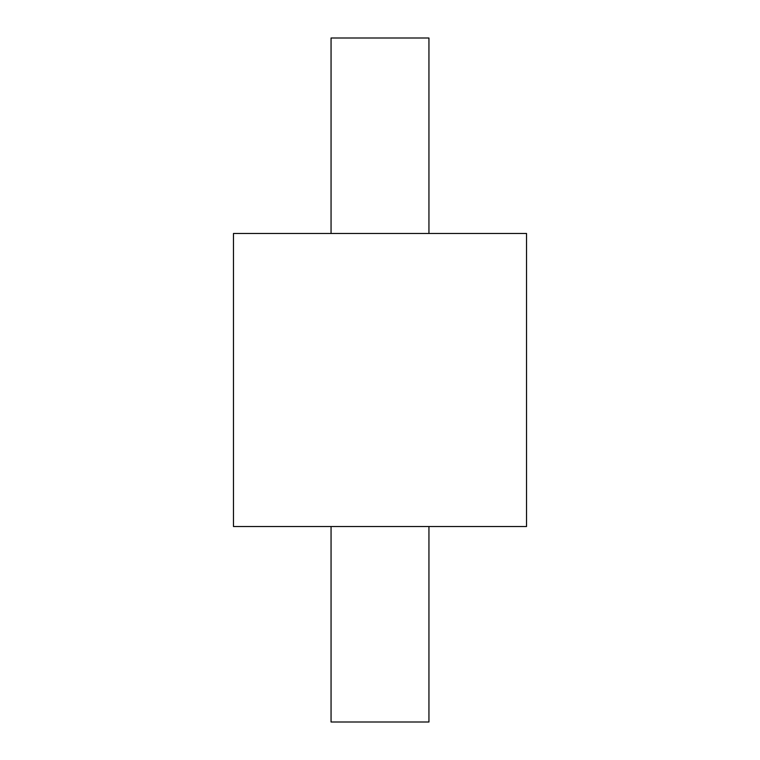 <?xml version="1.0" encoding="UTF-8"?>
<svg xmlns="http://www.w3.org/2000/svg" width="760" height="760" viewBox="0 0 760 760"><rect width="100%" height="100%" fill="white"/><g stroke="black" fill="none" stroke-linecap="round" stroke-linejoin="round"><path stroke-width="1.14" d="M428.944 526.528L428.944 722L331.056 722L331.056 526.528M428.944 233.472L428.944 38L331.056 38L331.056 233.472M233.472 233.472L233.472 526.528L526.528 526.528L526.528 233.472L233.472 233.472"/></g></svg>
